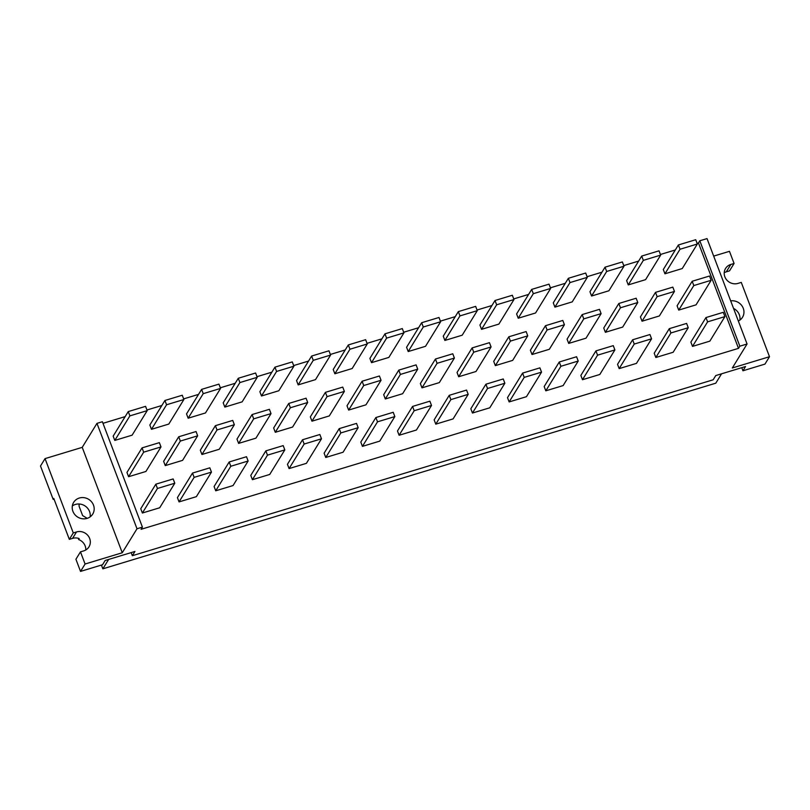 <?xml version="1.0" encoding="UTF-8"?>
<svg xmlns="http://www.w3.org/2000/svg" width="810" height="810" viewBox="0 0 810 810"><rect width="100%" height="100%" fill="white"/><g stroke="black" fill="none" stroke-linecap="round" stroke-linejoin="round"><path stroke-width="1.21" d="M166.556 404.767L183.88 399.522L168.804 424.065L151.47 429.31L166.556 404.767L164.926 400.484L149.84 425.027L151.47 429.31M164.926 400.484L182.26 395.24L183.88 399.522M163.63 461.325L165.26 465.608L180.346 441.065L178.716 436.782L163.63 461.325M180.346 441.065L197.67 435.82L182.584 460.363L165.26 465.608M178.716 436.782L196.04 431.538L197.67 435.82M211.461 472.119L209.831 467.836L192.507 473.08L177.42 497.623L179.05 501.906L194.137 477.363L211.461 472.119L196.374 496.662L179.05 501.906M194.137 477.363L192.507 473.08M203.229 393.66L220.563 388.415L205.477 412.958L188.153 418.203L203.229 393.66L201.609 389.377L186.523 413.92L188.153 418.203M201.609 389.377L218.933 384.122L220.563 388.415M200.313 450.218L201.933 454.501L217.019 429.958L215.389 425.675L200.313 450.218M217.019 429.958L234.353 424.713L219.267 449.256L201.933 454.501M215.389 425.675L232.723 420.42L234.353 424.713M248.133 461.011L246.513 456.718L229.179 461.973L214.093 486.516L215.723 490.799L230.809 466.256L248.133 461.011L233.057 485.554L215.723 490.799M230.809 466.256L229.179 461.973M239.912 382.553L257.236 377.308L242.149 401.851L224.826 407.096L239.912 382.553L238.282 378.27L223.195 402.813L224.826 407.096M238.282 378.27L255.606 373.015L257.236 377.308M236.986 439.111L238.616 443.394L253.702 418.851L252.072 414.568L236.986 439.111M253.702 418.851L271.026 413.606L255.94 438.149L238.616 443.394M252.072 414.568L269.396 409.313L271.026 413.606M284.816 449.904L283.186 445.611L265.852 450.866L250.776 475.409L252.406 479.692L267.482 455.149L284.816 449.904L269.73 474.447L252.406 479.692M267.482 455.149L265.852 450.866M276.585 371.446L293.908 366.201L278.832 390.744L261.498 395.989L276.585 371.446L274.954 367.153L259.868 391.696L261.498 395.989M274.954 367.153L292.278 361.908L293.908 366.201M273.658 427.994L275.289 432.287L290.375 407.744L288.745 403.461L273.658 427.994M290.375 407.744L307.699 402.499L292.613 427.042L275.289 432.287M288.745 403.461L306.069 398.206L307.699 402.499M321.489 438.797L319.859 434.504L302.535 439.759L287.449 464.302L289.079 468.585L304.165 444.042L321.489 438.797L306.403 463.34L289.079 468.585M304.165 444.042L302.535 439.759M313.257 360.339L330.591 355.084L315.505 379.627L298.171 384.882L313.257 360.339L311.627 356.046L296.551 380.589L298.171 384.882M311.627 356.046L328.961 350.801L330.591 355.084M310.331 416.887L311.961 421.18L327.048 396.637L325.417 392.344L310.331 416.887M327.048 396.637L344.371 391.392L329.295 415.925L311.961 421.18M325.417 392.344L342.751 387.099L344.371 391.392M358.162 427.69L356.532 423.397L339.208 428.642L324.121 453.185L325.752 457.478L340.838 432.935L358.162 427.69L343.075 452.233L325.752 457.478M340.838 432.935L339.208 428.642M349.94 349.231L367.264 343.977L352.178 368.52L334.854 373.774L349.94 349.231L348.31 344.938L333.224 369.481L334.854 373.774M348.31 344.938L365.634 339.694L367.264 343.977M347.014 405.78L348.644 410.073L363.72 385.53L362.1 381.237L347.014 405.78M363.72 385.53L381.054 380.275L365.968 404.818L348.644 410.073M362.1 381.237L379.424 375.992L381.054 380.275M394.845 416.573L393.214 412.29L375.88 417.535L360.804 442.078L362.424 446.371L377.511 421.828L394.845 416.573L379.758 441.116L362.424 446.371M377.511 421.828L375.88 417.535M386.613 338.124L403.937 332.869L388.851 357.412L371.527 362.667L386.613 338.124L384.983 333.831L369.897 358.374L371.527 362.667M384.983 333.831L402.307 328.587L403.937 332.869M383.687 394.673L385.317 398.966L400.403 374.423L398.773 370.13L383.687 394.673M400.403 374.423L417.727 369.168L402.641 393.711L385.317 398.966M398.773 370.13L416.097 364.885L417.727 369.168M431.517 405.466L429.887 401.183L412.563 406.428L397.477 430.971L399.107 435.264L414.193 410.721L431.517 405.466L416.431 430.009L399.107 435.264M414.193 410.721L412.563 406.428M423.286 327.007L440.62 321.762L425.533 346.305L408.2 351.55L423.286 327.007L421.656 322.724L406.579 347.267L408.2 351.55M421.656 322.724L438.99 317.479L440.62 321.762M420.36 383.565L421.99 387.848L437.076 363.315L435.446 359.022L420.36 383.565M437.076 363.315L454.4 358.06L439.324 382.603L421.99 387.848M435.446 359.022L452.77 353.778L454.4 358.06M468.19 394.359L466.56 390.076L449.236 395.32L434.15 419.863L435.78 424.156L450.866 399.613L468.19 394.359L453.104 418.902L435.78 424.156M450.866 399.613L449.236 395.32M459.958 315.9L477.292 310.655L462.206 335.198L444.882 340.443L459.958 315.9L458.339 311.617L443.252 336.16L444.882 340.443M458.339 311.617L475.662 306.372L477.292 310.655M457.042 372.458L458.673 376.741L473.749 352.198L472.119 347.915L457.042 372.458M473.749 352.198L491.083 346.953L475.996 371.496L458.673 376.741M472.119 347.915L489.453 342.671L491.083 346.953M504.863 383.251L503.243 378.969L485.909 384.213L470.833 408.756L472.453 413.039L487.539 388.496L504.863 383.251L489.787 407.794L472.453 413.039M487.539 388.496L485.909 384.213M496.641 304.793L513.965 299.548L498.879 324.091L481.555 329.336L496.641 304.793L495.011 300.51L479.925 325.053L481.555 329.336M495.011 300.51L512.335 295.255L513.965 299.548M493.715 361.351L495.345 365.634L510.432 341.091L508.801 336.808L493.715 361.351M510.432 341.091L527.755 335.846L512.669 360.389L495.345 365.634M508.801 336.808L526.125 331.563L527.755 335.846M541.546 372.144L539.916 367.861L522.592 373.106L507.505 397.649L509.136 401.932L524.212 377.389L541.546 372.144L526.46 396.687L509.136 401.932M524.212 377.389L522.592 373.106M533.314 293.686L550.638 288.441L535.562 312.984L518.228 318.229L533.314 293.686L531.684 289.403L516.598 313.946L518.228 318.229M531.684 289.403L549.018 284.148L550.638 288.441M530.388 350.244L532.018 354.527L547.104 329.984L545.474 325.701L530.388 350.244M547.104 329.984L564.428 324.739L549.342 349.282L532.018 354.527M545.474 325.701L562.798 320.446L564.428 324.739M578.219 361.037L576.588 356.744L559.264 361.999L544.178 386.542L545.808 390.825L560.895 366.282L578.219 361.037L563.132 385.58L545.808 390.825M560.895 366.282L559.264 361.999M569.987 282.579L587.321 277.334L572.235 301.877L554.911 307.122L569.987 282.579L568.367 278.296L553.281 302.839L554.911 307.122M568.367 278.296L585.691 273.041L587.321 277.334M567.071 339.137L568.691 343.42L583.777 318.877L582.147 314.594L567.071 339.137M583.777 318.877L601.111 313.632L586.025 338.175L568.691 343.42M582.147 314.594L599.481 309.339L601.111 313.632M614.891 349.93L613.271 345.637L595.937 350.892L580.851 375.435L582.481 379.718L597.567 355.175L614.891 349.93L599.815 374.473L582.481 379.718M597.567 355.175L595.937 350.892M606.67 271.471L623.994 266.227L608.907 290.77L591.583 296.014L606.67 271.471L605.04 267.178L589.953 291.721L591.583 296.014M605.04 267.178L622.363 261.934L623.994 266.227M603.744 328.02L605.374 332.313L620.46 307.77L618.83 303.487L603.744 328.02M620.46 307.77L637.784 302.525L622.698 327.068L605.374 332.313M618.83 303.487L636.154 298.232L637.784 302.525M651.574 338.823L649.944 334.53L632.62 339.785L617.534 364.328L619.164 368.611L634.24 344.068L651.574 338.823L636.488 363.366L619.164 368.611M634.24 344.068L632.62 339.785M643.342 260.364L660.666 255.109L645.59 279.652L628.256 284.907L643.342 260.364L641.712 256.071L626.626 280.614L628.256 284.907M641.712 256.071L659.036 250.827L660.666 255.109M640.416 316.912L642.046 321.205L657.133 296.662L655.503 292.369L640.416 316.912M657.133 296.662L674.457 291.418L659.37 315.951L642.046 321.205M655.503 292.369L672.826 287.125L674.457 291.418M688.247 327.716L686.617 323.423L669.293 328.668L654.207 353.211L655.837 357.504L670.923 332.961L688.247 327.716L673.161 352.259L655.837 357.504M670.923 332.961L669.293 328.668M113.167 436.134L114.797 440.417L129.883 415.874L128.253 411.591L113.167 436.134M129.883 415.874L147.207 410.63L145.577 406.347L128.253 411.591M114.797 440.417L132.121 435.173L147.207 410.63M680.015 249.257L697.349 244.002L682.263 268.545L664.939 273.8L680.015 249.257L678.385 244.964L663.309 269.507L664.939 273.8M678.385 244.964L695.719 239.719L697.349 244.002M143.674 452.172L160.998 446.928L145.911 471.471L128.588 476.715L143.674 452.172L142.044 447.889L126.957 472.433L128.588 476.715M142.044 447.889L159.368 442.645L160.998 446.928M693.805 285.555L711.129 280.3L696.053 304.843L678.719 310.098L693.805 285.555L692.175 281.262L677.089 305.805L678.719 310.098M692.175 281.262L709.509 276.018L711.129 280.3M157.454 488.47L174.788 483.226L159.702 507.769L142.378 513.014L157.454 488.47L155.834 484.188L140.748 508.731L142.378 513.014M155.834 484.188L173.158 478.943L174.788 483.226M707.596 321.853L724.92 316.599L709.844 341.142L692.51 346.397L707.596 321.853L705.966 317.56L690.879 342.103L692.51 346.397M705.966 317.56L723.289 312.316L724.92 316.599M72.333 505.956A11.198 10.439 -148.4 0 1 75.391 504.448A11.198 10.439 -148.4 0 1 90.123 516.891M79.329 498.028A11.198 10.439 31.6 0 0 73.659 502.352A11.198 10.439 31.6 0 0 77.74 517.104A11.198 10.439 31.6 0 0 92.735 514.077A11.198 10.439 31.6 0 0 91.57 501.835A11.198 10.439 31.6 0 0 79.329 498.028M80.463 551.863L75.917 559.254L80.534 571.404L85.08 564.013L80.463 551.863L83.713 550.881A10.408 9.7 31.6 0 0 88.978 546.861A10.408 9.7 31.6 0 0 87.895 535.481A10.408 9.7 31.6 0 0 76.515 531.947L73.275 532.929L45.046 458.622L82.225 447.353L122.259 552.754L85.08 564.013M54.057 499.152L53.187 499.416L53.784 498.444L69.326 539.349L73.275 532.929M53.187 499.416L40.5 466.003L45.046 458.622M713.671 256.102L729.466 251.323L734.083 263.473L730.833 264.455A10.408 9.7 31.6 0 0 725.558 268.475A10.408 9.7 31.6 0 0 726.641 279.855A10.408 9.7 31.6 0 0 738.021 283.389L741.271 282.406L769.5 356.714L732.321 367.973L747.063 343.997L707.029 238.596L699.81 240.783L739.844 346.184L738.497 348.361L141.072 529.305L142.418 527.128L102.384 421.726L96.967 423.367L137.001 528.768L122.259 552.754M721.568 373.795L715.797 383.181L102.85 568.822L101.432 565.076M108.621 559.447L102.85 568.822M80.534 571.404L102.556 564.732L105.158 560.49L134.946 551.468L132.334 555.711L131.159 552.622M769.5 356.714L764.954 364.105L742.942 370.777L745.544 366.535L715.767 375.556L713.154 379.799L132.334 555.711M742.942 370.777L741.768 367.679M733.546 308.418A11.198 10.439 -148.4 0 1 739.894 320.092M738.335 321.013A11.198 10.439 31.6 0 0 742.507 317.277A11.198 10.439 31.6 0 0 741.849 305.684A11.198 10.439 31.6 0 0 730.681 300.875M734.083 263.473L729.537 270.854L726.287 271.846A10.408 9.7 31.6 0 0 724.221 272.737M87.227 518.349L82.63 515.595L79.107 506.301L79.076 503.992M85.779 549.98A10.408 9.7 31.6 0 0 78.56 539.531L79.157 538.569A10.408 9.7 -148.4 0 0 72.576 538.366L69.326 539.349M82.225 447.353L96.967 423.367M142.418 527.128L137.001 528.768M747.063 343.997L739.844 346.184M738.497 348.361L698.463 242.97L699.81 240.783M102.981 423.326L125.175 416.603M146.964 410.002L161.848 405.496M183.647 398.895L198.521 394.389M220.32 387.787L235.204 383.282M256.993 376.68L271.876 372.165M293.676 365.563L308.549 361.058M330.348 354.456L345.232 349.95M367.021 343.349L381.905 338.843M403.704 332.242L418.578 327.736M440.377 321.135L455.25 316.629M477.05 310.027L491.933 305.522M513.732 298.92L528.606 294.415M550.405 287.813L565.279 283.308M587.078 276.706L601.962 272.19M623.751 265.589L638.634 261.083M660.433 254.482L675.307 249.976M697.106 243.375L698.463 242.97M730.833 264.455L726.287 271.846M76.515 531.947L72.576 538.366"/></g></svg>
